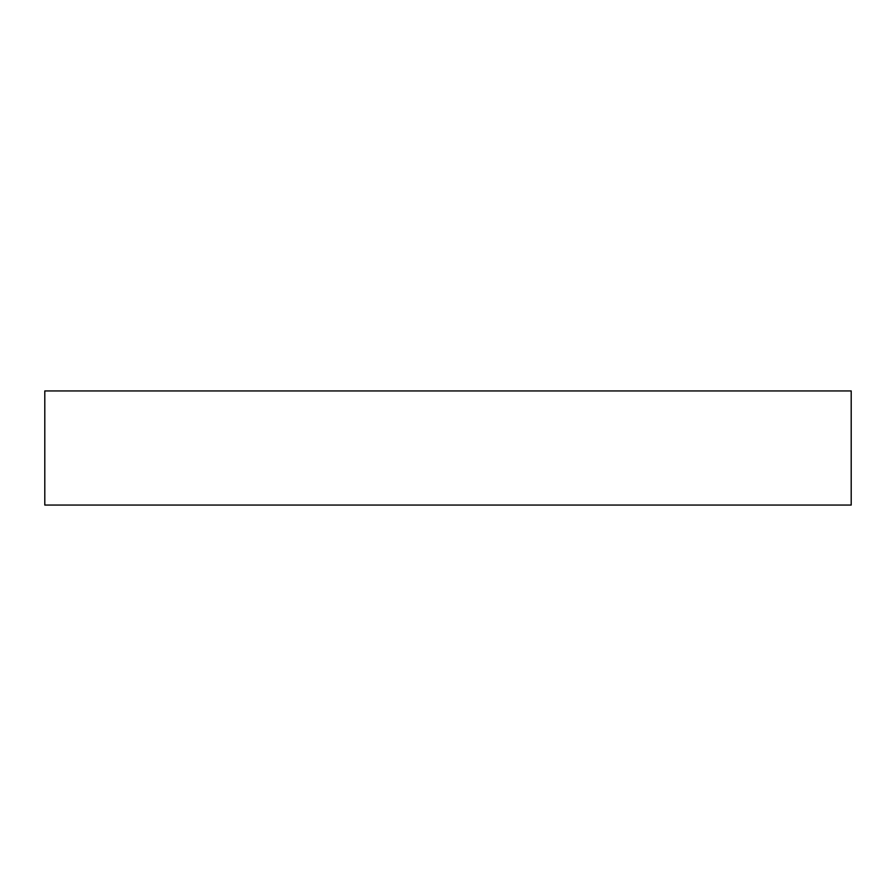 <?xml version="1.0" encoding="UTF-8"?>
<svg xmlns="http://www.w3.org/2000/svg" width="896" height="896" viewBox="0 0 896 896"><rect width="100%" height="100%" fill="white"/><g stroke="black" fill="none" stroke-linecap="round" stroke-linejoin="round"><path stroke-width="1.34" d="M851.2 390.936L44.8 390.936L44.8 505.064L851.2 505.064L851.2 390.936"/></g></svg>
